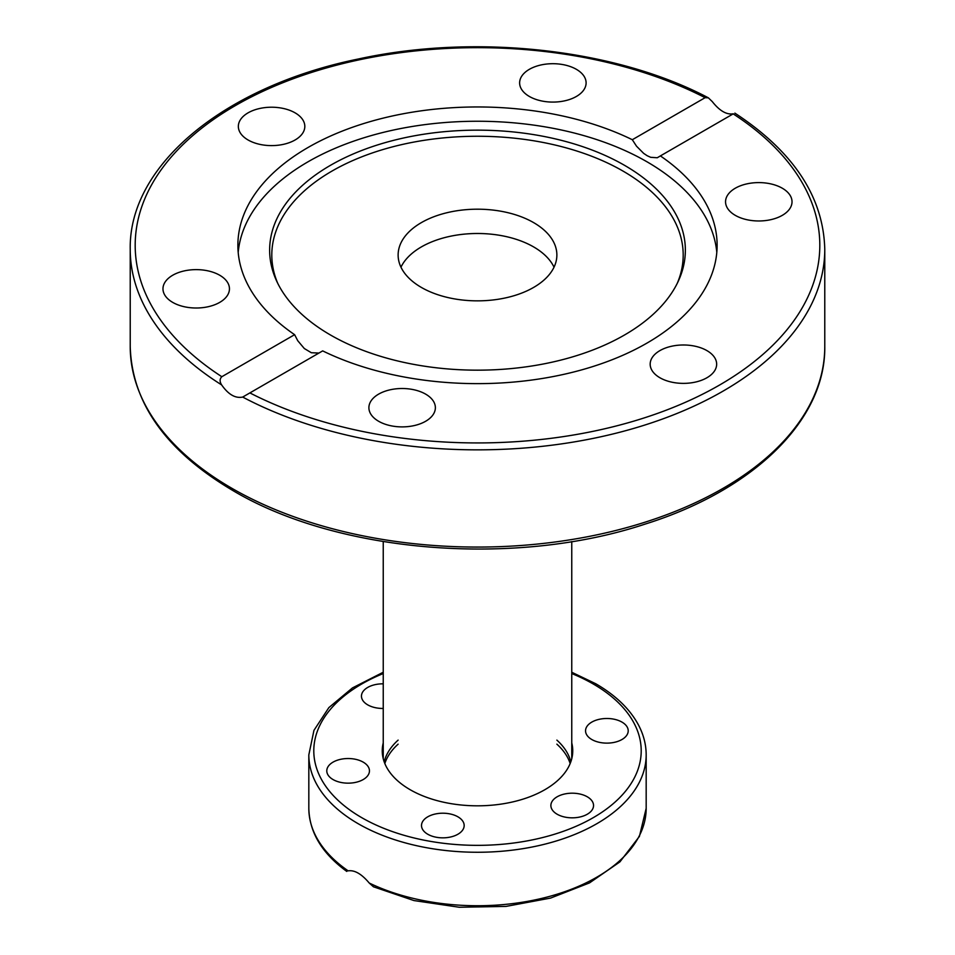 <?xml version="1.0" encoding="UTF-8"?>
<svg xmlns="http://www.w3.org/2000/svg" width="955" height="955" viewBox="0 0 955 955"><rect width="100%" height="100%" fill="white"/><g stroke="black" fill="none" stroke-linecap="round" stroke-linejoin="round"><path stroke-width="1.43" d="M400.969 267.173A79.372 45.828 180 0 1 477.5 233.498A79.372 45.828 180 0 1 554.031 267.173A79.372 45.828 0 0 0 533.63 246.915A79.372 45.828 0 0 0 400.969 267.173M421.37 287.431A79.372 45.828 180 0 1 398.128 255.021A79.372 45.828 180 0 1 477.5 209.193A79.372 45.828 180 0 1 556.872 255.021A79.372 45.828 180 0 1 507.869 297.363A79.372 45.828 180 0 1 421.37 287.431M294.618 334.68A239.621 138.344 180 0 1 237.879 245.304A239.621 138.344 180 0 1 308.059 147.476A239.621 138.344 180 0 1 632.317 139.717L705.112 97.685L708.359 97.828L712.311 101.636C719.616 110.899 726.636 114.946 733.356 113.788L660.383 155.916A239.621 138.344 180 0 1 717.121 245.304A239.621 138.344 180 0 1 578.288 370.803A239.621 138.344 180 0 1 322.683 350.891L242.689 397.065C235.384 398.581 228.364 394.522 221.644 384.913C219.554 381.654 219.614 378.92 221.823 376.712L294.618 334.68L297.733 340.696L304.311 348.527L311.33 352.729L318.91 353.064M238.201 252.442A239.621 138.344 180 0 1 308.059 161.777A239.621 138.344 180 0 1 563.45 130.453A239.621 138.344 180 0 1 716.799 252.442M660.383 155.916L657.255 157.754L650.677 157.312L647.203 155.737L643.67 153.385L636.508 146.187L632.317 139.717M767.39 220.319A33.234 19.195 180 0 1 725.549 201.792A33.234 19.195 180 0 1 750.188 183.253A33.234 19.195 180 0 1 792.029 201.78A33.234 19.195 180 0 1 767.39 220.319M370.027 402.735A33.234 19.195 180 0 1 406.46 388.673A33.234 19.195 180 0 1 435.373 407.701A33.234 19.195 180 0 1 434.239 412.667A33.234 19.195 180 0 1 397.793 426.73A33.234 19.195 180 0 1 368.893 407.701A33.234 19.195 180 0 1 370.027 402.735M659.917 377.75A33.234 19.195 180 0 1 650.176 364.189A33.234 19.195 180 0 1 670.697 346.45A33.234 19.195 180 0 1 706.927 350.616A33.234 19.195 180 0 1 716.656 364.189A33.234 19.195 180 0 1 696.135 381.916A33.234 19.195 180 0 1 659.917 377.75M204.812 307.355A33.234 19.195 180 0 1 162.971 288.816A33.234 19.195 180 0 1 187.61 270.277A33.234 19.195 180 0 1 229.451 288.804A33.234 19.195 180 0 1 204.812 307.355M248.073 139.979A33.234 19.195 180 0 1 238.344 126.406A33.234 19.195 180 0 1 258.865 108.679A33.234 19.195 180 0 1 295.083 112.845A33.234 19.195 180 0 1 304.824 126.418A33.234 19.195 180 0 1 284.304 144.145A33.234 19.195 180 0 1 248.073 139.979M520.762 77.928A33.234 19.195 180 0 1 557.207 63.866A33.234 19.195 180 0 1 586.107 82.894A33.234 19.195 180 0 1 584.973 87.86A33.234 19.195 180 0 1 548.54 101.922A33.234 19.195 180 0 1 519.627 82.906A33.234 19.195 180 0 1 520.762 77.928M330.514 165.299A207.868 120.008 180 0 1 581.297 146.187A207.868 120.008 180 0 1 678.36 281.045A207.868 120.008 180 0 1 477.5 370.17A207.868 120.008 180 0 1 276.64 281.045A207.868 120.008 180 0 1 330.514 165.299M277.726 283.313A205.707 118.766 180 0 1 332.042 171.041A205.707 118.766 180 0 1 578.455 151.547A205.707 118.766 180 0 1 677.274 283.313M570.171 763.546A94.258 54.423 0 0 0 556.872 744.16M398.128 744.16A94.258 54.423 0 0 0 384.829 763.546M346.88 871.318L346.772 871.426C322.026 853.364 309.384 832.33 308.823 808.348A168.677 97.386 180 0 0 348.169 870.865L348.169 870.865C354.58 869.874 361.587 873.932 369.215 883.017L373.441 886.789L413.909 900.553L459.26 907.25L506.019 906.402L550.581 898.082L589.533 882.886L619.926 861.876L639.408 836.425L646.177 808.348A168.677 97.386 180 0 1 548.862 896.59A168.677 97.386 180 0 1 369.215 883.017M601.364 718.912A21.332 12.32 180 0 1 628.211 730.802A21.332 12.32 180 0 1 612.406 742.703A21.332 12.32 180 0 1 585.546 730.814A21.332 12.32 180 0 1 601.364 718.912M587.301 796.804A21.332 12.32 180 0 1 593.544 805.507A21.332 12.32 180 0 1 580.377 816.895A21.332 12.32 180 0 1 557.135 814.221A21.332 12.32 180 0 1 550.88 805.507A21.332 12.32 180 0 1 564.047 794.13A21.332 12.32 180 0 1 587.301 796.804M463.438 828.713A21.332 12.32 180 0 1 440.052 837.738A21.332 12.32 180 0 1 421.501 825.526A21.332 12.32 180 0 1 422.229 822.339A21.332 12.32 180 0 1 445.615 813.314A21.332 12.32 180 0 1 464.166 825.526A21.332 12.32 180 0 1 463.438 828.713M353.637 782.742A21.332 12.32 180 0 1 326.789 770.852A21.332 12.32 180 0 1 342.594 758.95A21.332 12.32 180 0 1 369.454 770.84A21.332 12.32 180 0 1 353.637 782.742M383.242 708.455A21.332 12.32 180 0 1 367.699 704.85A21.332 12.32 180 0 1 361.456 696.147A21.332 12.32 180 0 1 383.242 683.828M571.759 757.494A95.249 54.996 180 0 1 571.914 758.115M383.086 758.115A95.249 54.996 180 0 1 383.242 757.494M571.759 742.906A95.249 54.996 180 0 1 572.749 750.833A95.249 54.996 180 0 1 477.5 805.817A95.249 54.996 180 0 1 382.251 750.821A95.249 54.996 180 0 1 383.242 742.906M733.177 113.884A342.308 197.637 180 0 1 719.557 385.044A342.308 197.637 180 0 1 249.888 392.911M242.689 397.065A347.274 200.502 0 0 0 617.24 432.901A347.274 200.502 0 0 0 824.774 249.351C823.473 196.981 793.51 151.582 734.884 113.132M231.946 488.339A347.274 200.502 180 0 1 130.226 346.57C131.909 403.07 166.158 451.094 232.972 490.607C337.939 553.1 514.602 567.377 644.959 524.152C753.591 490.154 825.765 420.105 824.774 346.57A347.274 200.502 180 0 1 610.4 531.804A347.274 200.502 180 0 1 231.946 488.339M130.226 346.57L130.226 249.351A347.274 200.502 0 0 0 221.644 384.913M221.823 376.712A342.308 197.637 180 0 1 235.443 105.551A342.308 197.637 180 0 1 705.112 97.685M384.173 761.827A94.258 54.423 180 0 1 398.128 740.113M556.872 740.113A94.258 54.423 180 0 1 570.827 761.827M308.823 808.348L308.823 754.88A168.677 97.386 0 0 0 348.169 817.396A168.677 97.386 0 0 0 535.11 846.405A168.677 97.386 0 0 0 646.177 754.88C646.153 744.59 643.563 734.598 638.429 724.893C629.823 708.956 615.593 695.24 595.741 683.744L571.759 672.248M571.759 673.55A163.711 94.521 180 0 1 593.258 683.995A163.711 94.521 180 0 1 586.442 821.384A163.711 94.521 180 0 1 349.255 809.577A163.711 94.521 180 0 1 383.242 673.55M824.774 346.57L824.774 249.351M708.359 97.828C615.533 48.824 475.65 33.365 358.364 58.995C224.735 86.225 128.579 164.952 130.226 249.351M383.242 541.592L383.242 758.748M571.759 541.592L571.759 758.748M646.177 808.348L646.177 754.88M383.242 672.248L352.443 687.922L328.866 707.607L313.956 730.36L308.823 754.88"/></g></svg>
